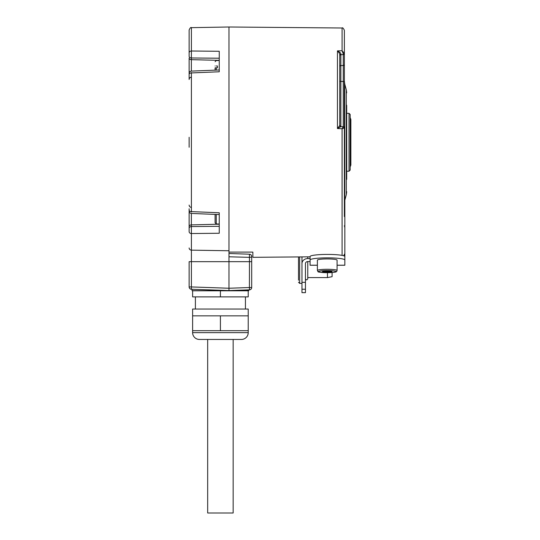 <?xml version="1.0" encoding="UTF-8"?>
<svg xmlns="http://www.w3.org/2000/svg" width="540" height="540" viewBox="0 0 540 540"><rect width="100%" height="100%" fill="white"/><g stroke="black" fill="none" stroke-linecap="round" stroke-linejoin="round"><path stroke-width="0.81" d="M344.378 30.706L344.378 53.298L342.083 50.774L337.446 50.855L337.446 128.547L342.083 128.743L344.378 127.919L344.378 216.574M310.082 256.824L252.855 257.324L252.855 252.099L228.987 252.099M248.798 289.872L248.771 290.682L192.058 290.682L192.011 289.271L191.369 289.251A2.315 2.315 0 0 1 189.135 286.936A2.315 2.315 0 0 0 191.369 289.251L228.987 290.56L228.987 27L342.083 27.999L342.083 50.774L343.265 53.987L344.378 53.298L344.378 51.462M228.987 250.763L191.41 250.148L191.41 233.537A2.315 1.843 0 0 1 189.135 231.694L189.135 211.126C189.263 212.49 189.999 213.26 191.356 213.442L191.369 224.883L219.254 224.195M189.135 147.251L189.135 137.288M219.254 69.977L191.356 71.105L191.369 57.976A2.315 1.64 0 0 1 189.135 56.335L189.135 29.97C190.127 27.837 190.89 27.061 191.41 27.655L228.987 27M191.369 77.146C190.006 77.321 189.263 78.098 189.135 79.461L189.135 58.03A2.315 1.64 0 0 0 191.369 59.663L219.254 60.352M189.135 74.095L189.135 75.789M189.135 210.451L189.135 226.517A2.315 1.64 0 0 1 191.369 224.883L191.369 226.571L219.254 226.321M189.135 208.757L189.135 210.215A2.315 1.404 0 0 0 191.41 211.613L191.41 72.934L219.254 71.773L219.254 51.287L191.41 51.01L191.41 27.655M228.94 290.56L249.46 289.852L249.419 287.537L251.694 287.537L251.694 256.52L251.694 261.671L191.41 261.671L191.41 286.936L189.135 286.936L189.135 261.671L191.41 261.671L191.41 250.148A2.315 2.18 0 0 1 189.135 247.968M191.369 226.571A2.315 1.64 0 0 0 189.135 228.211A2.315 1.64 180 0 1 191.369 226.571L191.41 233.537L219.254 233.26L219.254 212.774L191.41 211.613L191.369 212.085M217.404 224.012L219.254 224.012M216.243 214.448L216.243 223.945L215.089 222.77L216.243 223.945L217.404 223.945M215.089 214.4L215.089 222.77M189.135 74.331A2.315 1.404 0 0 1 191.41 72.934L191.369 72.461M219.254 58.226L191.369 57.976L191.41 51.01A2.315 1.843 0 0 0 189.135 52.852A2.315 1.843 180 0 1 191.41 51.01M217.404 67.831L216.243 67.831L217.404 67.831L217.404 65.981L216.243 65.981C216.25 58.914 216.25 58.914 216.243 65.981L217.404 65.981M216.243 67.831L215.089 67.831L216.243 67.831L216.243 70.099M215.089 65.981C215.089 60.406 215.089 60.406 215.089 65.981C215.089 60.406 215.089 60.406 215.089 65.981M215.089 67.831L215.089 70.146L215.089 67.831M249.082 254.192L249.46 254.205A2.315 2.315 0 0 1 251.694 256.52A2.315 0.837 180 0 1 249.419 257.357L228.987 256.784M234.36 256.932L240.341 257.101M249.46 254.205L228.987 253.49L249.46 254.205L249.419 287.537L228.987 288.245L191.41 286.936L191.369 289.251M251.694 287.537A2.315 2.315 0 0 1 249.46 289.852M228.987 290.56L209.176 289.872M220.415 290.797L248.218 290.797L248.218 296.879L220.415 296.879L220.415 290.797L192.611 290.797L192.611 296.879L220.415 296.879M195.392 296.879L195.392 309.042M245.437 296.879L245.437 309.042M248.218 309.042L192.611 309.042L192.611 315.853L248.218 315.853L248.218 309.042M192.611 315.853L192.611 330.696L248.218 330.696L248.218 315.853M220.415 330.696L220.415 315.853M248.218 330.696L248.218 332.64A6.811 6.811 0 0 1 241.407 339.451L199.422 339.451A6.811 6.811 0 0 1 192.611 332.64L192.611 330.696M233.159 339.451L233.159 513L207.671 513L207.671 339.451M344.378 196.412L344.378 178.956L344.378 196.412M344.378 105.59L344.378 88.135M344.378 67.973L344.378 40.669M344.378 134.244L344.378 53.298M342.083 255.386L342.083 128.743L343.265 126.765L343.265 53.987M344.378 53.609A1.161 1.006 0 0 1 343.258 54.608L340.862 54.655L340.855 54.047C341.118 53.325 339.984 52.259 337.446 50.855C339.154 52.758 339.916 54.054 339.741 54.749L339.741 54.938M344.378 128.068L344.405 88.135M344.378 147.251L344.378 159.563M340.754 126.657A1.161 1.147 180 0 1 339.741 125.516L337.446 128.547L340.855 126.671L343.265 126.765A1.161 1.147 180 0 1 344.378 127.919L344.378 130.97M340.828 126.65L339.741 125.516L339.741 125.955L339.741 54.749L340.855 54.047M344.378 64.496A1.161 1.006 0 0 1 343.258 65.502L340.862 65.57L340.862 54.655A1.161 1.006 0 0 0 339.741 55.654L339.741 55.613M344.378 82.073A1.161 0.581 0 0 0 343.258 81.493L340.862 81.452L340.862 65.57A1.161 1.006 0 0 0 339.741 66.575L339.741 54.749M339.741 102.674L339.741 86.873M344.378 160.718L344.378 170.458M344.378 88.007L344.378 83.97M346.694 179.347L346.694 105.199M344.837 256.534A17.375 2.12 180 0 0 327.463 254.414A17.375 2.12 180 0 0 310.082 256.534L310.082 259.983A17.375 2.12 0 0 1 327.463 257.863A17.375 2.12 0 0 1 344.837 259.983L344.837 256.534M337.082 265.248L344.837 265.248L344.837 259.983M317.385 265.248L310.082 265.248L310.082 259.983M327.233 258.937A9.848 1.202 0 0 1 337.082 260.138L337.082 270.486A9.848 1.202 180 0 0 327.233 269.285A9.848 1.202 180 0 0 317.385 270.486L317.385 260.138A9.848 1.202 0 0 1 327.233 258.937M310.082 261.576L307.766 261.576L307.766 278.748L307.766 277.587L327.463 277.587L327.463 272.7M305.451 289.238L301.975 289.238L301.975 292.646L305.451 292.646L305.451 263.581A2.315 2.005 0 0 1 307.766 261.576M344.837 200.165L344.837 261.461M301.975 289.238L301.975 263.581A5.792 5.015 0 0 1 307.766 258.566L310.082 258.566L310.082 261.461M301.975 263.581L301.975 256.892L301.975 263.581M305.451 282.346L301.975 282.346M298.499 256.925L298.499 280.206M332.1 272.525L332.1 276.689L327.463 277.587M322.596 271.964L331.864 271.964L331.864 271.31L322.596 271.31L322.596 271.964L322.596 271.31M327.233 272.288L327.233 270.986M331.864 271.964L331.864 271.31M350.17 114.467L350.17 170.08L349.009 171.234L349.009 113.312L350.17 114.467M346.694 113.312L349.009 113.312M346.694 171.234L349.009 171.234M189.135 56.335A2.315 1.64 180 0 0 191.369 57.976M248.218 332.64L192.611 332.64M340.862 126.65L340.862 81.452A1.161 0.581 0 0 1 339.741 80.872M346.694 191.72L346.302 194.724L346.302 89.822L344.77 84.125L344.77 200.421L344.378 203.418M344.837 265.207L337.082 265.207M317.385 265.207L310.082 265.207M307.766 258.566L307.766 256.844M344.837 226.706L344.378 226.706M299.66 256.912L299.66 283.379L301.975 283.379M344.837 225.605L344.378 225.605M327.233 270.574A8.687 1.06 180 0 0 318.539 271.634A8.687 1.06 180 0 0 327.233 272.693A8.687 1.06 180 0 0 335.921 271.634A8.687 1.06 180 0 0 327.233 270.574M191.369 207.4C190.006 207.225 189.263 206.449 189.135 205.079C189.263 206.449 190.006 207.225 191.369 207.4M219.254 214.569L191.356 213.442M191.356 71.105C189.999 71.287 189.263 72.056 189.135 73.42M219.254 60.534L216.243 60.534L215.089 61.695M343.764 255.798L344.378 254.225M342.083 27.999C342.556 27.378 343.319 28.154 344.378 30.321M344.378 127.919L343.258 126.752M344.77 84.125L344.378 81.128M346.302 89.822L346.694 92.826M346.302 194.724L344.77 200.421M344.378 177.215L344.77 177.302M299.66 283.379L298.499 282.224M305.451 278.748C306.221 280.24 306.997 280.24 307.766 278.748M317.385 270.486C318.938 271.924 314.8 272.079 327.233 272.7C337.865 272.41 336.393 271.728 337.082 270.486M350.163 166.948L350.865 165.098L350.865 119.448L350.163 117.599"/></g></svg>
